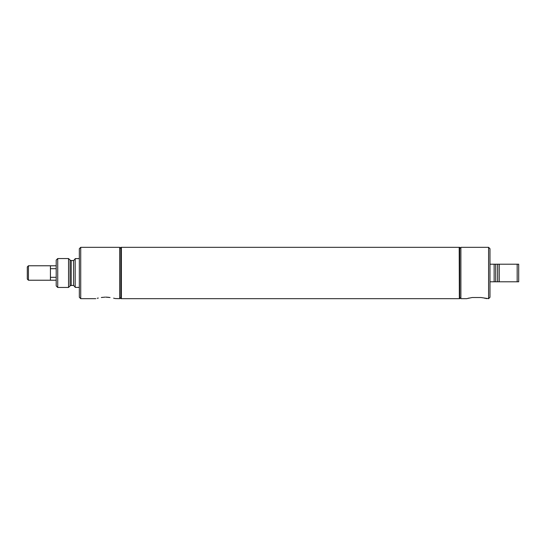 <?xml version="1.0" encoding="UTF-8"?>
<svg xmlns="http://www.w3.org/2000/svg" width="546" height="546" viewBox="0 0 546 546"><rect width="100%" height="100%" fill="white"/><g stroke="black" fill="none" stroke-linecap="round" stroke-linejoin="round"><path stroke-width="0.82" d="M50.423 265.786L56.204 265.786M50.423 268.687L56.204 268.687M56.204 277.313L50.423 277.313M50.423 280.214L56.204 280.214M50.423 265.772L50.423 280.228L28.447 280.228L28.447 265.772L50.423 265.772M28.447 280.228L27.3 279.081L27.3 266.919L28.447 265.772M80.719 247.331L80.719 298.669L79.334 297.283L79.334 248.717L80.719 247.331L119.683 247.331L119.683 298.669L115.22 298.56M106.388 297.133L108.961 297.345M104.996 297.133L101.338 297.515C94.144 298.921 94.144 298.921 101.338 297.515L102.423 297.345M97.236 298.28L98.307 298.041M110.053 297.515C117.24 298.921 117.24 298.921 110.053 297.515L105.692 297.126M113.609 298.157L114.858 298.464M121.232 273L121.232 298.669L120.864 298.669L120.864 247.331L121.232 247.331L121.232 273M57.733 258.545L56.204 260.073L56.204 285.927L57.733 287.455L68.543 287.455L68.543 258.545L57.733 258.545L57.733 287.455M79.334 258.606L75.171 258.606L75.171 287.394L79.334 287.394M459.35 247.331L459.35 298.669L459.718 298.669L459.718 247.331L459.35 247.331M460.885 248.498L459.718 247.331M460.885 297.502L459.718 298.669M480.924 297.515L488.595 298.669L489.98 297.283L489.98 248.717L488.595 247.331L460.885 247.331L460.885 298.669L466.632 298.669L472.208 297.515L480.924 297.515L472.208 297.515M488.595 247.331L488.595 298.669M484.486 298.157L485.203 298.328M486.097 298.56L486.459 298.655M468.113 298.287L469.178 298.041M489.98 264.209L518.7 264.209L518.7 281.791L497.713 281.791M497.713 264.209L499.228 264.209L497.631 264.209L497.631 281.791L495.734 281.791L495.734 264.209L494.144 264.209L494.144 281.791L495.734 281.791L489.98 281.791M499.228 264.209L499.228 281.791M517.171 264.209L517.171 281.791M459.35 298.512L459.2 247.331L121.376 247.331L121.376 298.669L459.2 298.669M68.543 258.545L70.072 260.073L70.072 285.927L68.543 287.455M70.072 260.073L71.212 260.544L71.212 285.456L70.072 285.927M71.212 260.544L73.546 260.544L73.546 285.456L75.171 287.073M80.719 298.669L95.762 298.669M119.683 297.488L120.864 298.669M119.683 248.512L120.864 247.331M73.546 260.544L75.171 258.927M71.212 285.456L73.546 285.456"/></g></svg>
